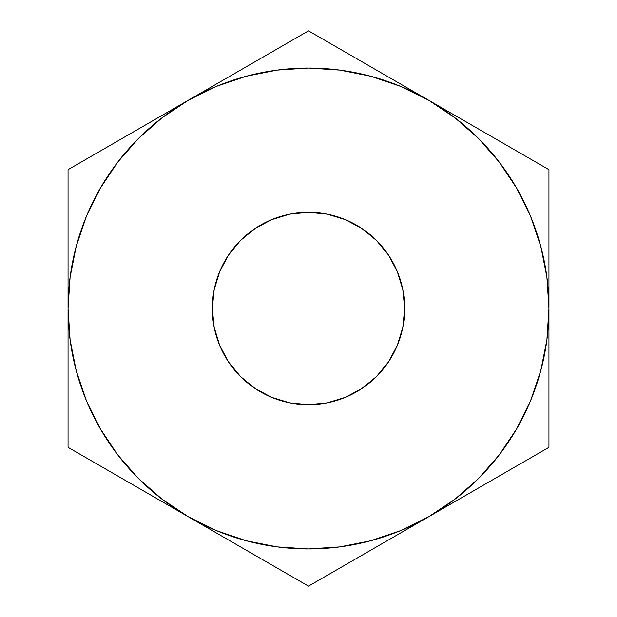 <?xml version="1.0" encoding="UTF-8"?>
<svg xmlns="http://www.w3.org/2000/svg" width="617" height="617" viewBox="0 0 617 617"><rect width="100%" height="100%" fill="white"/><g stroke="black" fill="none" stroke-linecap="round" stroke-linejoin="round"><path stroke-width="0.93" d="M212.317 308.5A96.183 96.183 0 0 1 308.5 212.317A96.183 96.183 0 0 1 404.683 308.5L402.832 327.265L397.356 345.304L388.471 361.932L376.509 376.509L361.932 388.471L345.304 397.356L327.265 402.832L308.5 404.683L289.735 402.832L271.696 397.356L255.068 388.471L240.491 376.509L228.529 361.932L219.644 345.304L214.168 327.265L212.317 308.5L214.168 289.735L219.644 271.696L228.529 255.068L240.491 240.491L255.068 228.529L271.696 219.644L289.735 214.168L308.5 212.317L327.265 214.168L345.304 219.644L361.932 228.529L376.509 240.491L388.471 255.068L397.356 271.696L402.832 289.735L404.683 308.5A96.183 96.183 0 0 1 308.5 404.683A96.183 96.183 0 0 1 212.317 308.5M246.152 540.731L277.203 546.909M339.797 546.909L370.732 540.762L400.518 530.651L428.722 516.737L397.618 534.7M499.199 454.96L516.737 428.722L530.651 400.518L540.762 370.732L546.909 339.797M546.909 277.203L540.762 246.268L530.651 216.482L516.737 188.278L499.261 162.124L478.522 138.478L454.876 117.739L428.722 100.263L459.835 118.225M370.848 76.269L339.797 70.091M277.203 70.091L246.268 76.238L216.482 86.349L188.278 100.263L219.382 82.3M117.801 162.04L100.263 188.278L86.349 216.482L76.238 246.268L70.091 277.203M70.091 339.797L76.238 370.732L86.349 400.518L100.263 428.722L117.739 454.876L138.478 478.522L162.124 499.261L188.278 516.737L157.165 498.775M100.486 150.949L126.315 136.033M139.026 128.698L156.618 118.541M85.902 159.363L96.676 153.147M68.047 237.021L68.047 207.674M68.047 272.22L68.047 251.266M237.53 71.827L250.232 64.492M276.069 49.576L279.779 47.432M340.931 49.576L366.768 64.492M379.47 71.827L397.07 81.984M326.354 41.162L337.137 47.386M516.514 150.949L520.239 153.093M477.974 128.698L490.43 135.887M548.953 272.282L548.953 308.5L546.893 277.118M548.953 237.082L548.953 250.826M548.953 189.735L548.953 202.708M548.953 379.979L548.953 409.326M548.953 344.718L548.953 365.734M516.514 466.051L490.685 480.967M477.974 488.302L460.382 498.459M531.098 457.637L520.316 463.861M275.984 567.378L250.24 552.516M237.522 545.166L219.868 534.978M291.093 576.101L279.863 569.614M309.379 585.641L428.722 516.737L454.876 499.261L478.522 478.522L499.261 454.876L516.737 428.722M341.016 567.378L337.214 569.568M379.478 545.166L367.03 552.354M68.047 344.718L68.047 308.5L70.107 339.882M68.047 379.841L68.047 366.174M68.047 427.265L68.047 414.292M139.026 488.302L126.315 480.967M100.486 466.051L96.823 463.938M546.893 339.882L548.953 308.5L548.953 169.675L308.5 30.85L188.278 100.263L162.124 117.739L138.478 138.478L117.739 162.124L100.263 188.278M70.107 277.118L68.047 308.5L68.047 447.325L188.278 516.737L216.482 530.651L246.268 540.762M277.118 546.893L308.5 548.953L339.882 546.893M428.722 100.263A240.453 240.453 0 0 1 548.953 308.5L548.953 169.675L308.5 30.85L68.047 169.675L68.047 447.325L308.5 586.15L548.953 447.325L548.953 308.5A240.453 240.453 0 0 1 188.278 516.737A240.453 240.453 0 0 1 188.278 100.263A240.453 240.453 0 0 1 428.722 100.263L400.518 86.349L370.732 76.238M339.882 70.107L308.5 68.047L277.118 70.107M188.278 100.263L68.047 169.675L68.047 308.5M428.722 516.737L548.953 447.325L548.953 308.5M188.278 516.737L308.5 586.15"/></g></svg>

